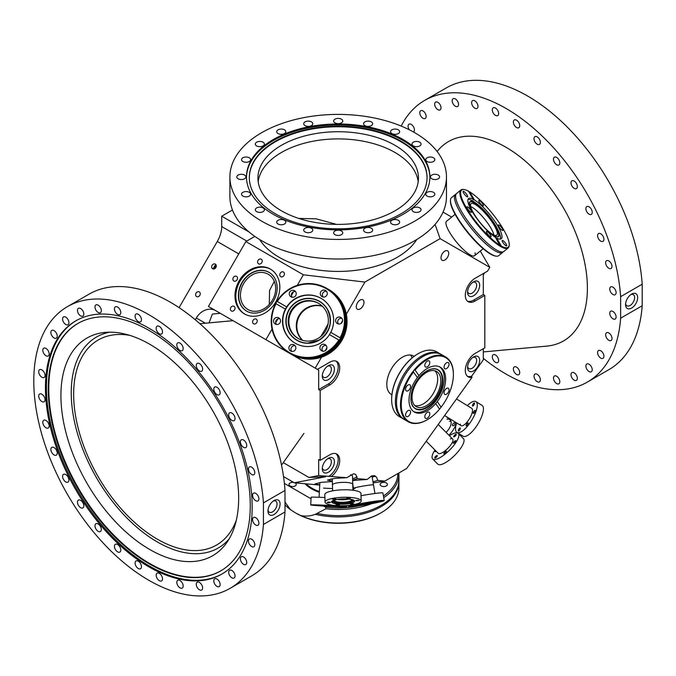 <?xml version="1.0" encoding="UTF-8"?>
<svg xmlns="http://www.w3.org/2000/svg" width="676" height="676" viewBox="0 0 676 676"><rect width="100%" height="100%" fill="white"/><g stroke="black" fill="none" stroke-linecap="round" stroke-linejoin="round"><path stroke-width="1.01" d="M232.46 210.008L221.711 216.219L221.711 226.578L246.782 241.053M179.089 307.639L217.283 241.501A21.404 12.354 120 0 0 221.711 226.578M215.695 264.392A119.01 68.715 120 0 0 213.075 268.921M214.317 268.862A119.01 68.715 -60 0 1 216.261 265.491M334.713 224.347A99.516 57.452 120 0 0 334.02 223.469M320.686 336.606A99.516 57.452 120 0 0 328.113 323.745M336.471 224.381L316.148 218.83L298.851 218.441M274.304 281.385L269.58 290.384L269.285 304.454M258.181 181.641A80.25 46.331 180 0 1 310.368 141.766A80.25 46.331 180 0 1 394.936 152.463A80.25 46.331 180 0 1 418.199 181.641A80.25 46.331 180 0 0 403.116 157.99A80.25 46.331 180 0 0 316.36 140.642A80.25 46.331 180 0 0 258.181 181.641M302.73 340.4A20.331 20.001 120 0 1 322.427 306.287M302.442 340.324A20.331 20.001 120 0 1 322.215 306.084A20.331 20.001 -60 0 0 302.442 340.324M297.263 285.365L303.372 274.786L364.888 282.078L346.34 314.196M342.588 320.711L341 323.458M326.88 347.903L325.3 350.658M321.539 357.165L315.219 368.116L265.913 339.656L272.022 329.077M275.69 322.722L277.887 318.911M291.398 295.522L293.595 291.711M480.29 251.05L489.787 267.324L440.11 238.645L435.065 224.432M440.11 238.645L364.888 282.078M254.835 236.406L245.861 241.585L303.372 274.786M221.711 216.219L249.072 232.012M259.652 239.541A83.461 48.19 0 0 0 279.171 257.303A83.461 48.19 0 0 0 416.729 239.541M443.042 212.112L451.678 217.089M475.076 252.883A22.207 5.416 -129.2 0 1 474.569 255.714A22.207 5.416 -129.2 0 1 463.592 249.757A22.207 5.416 -129.2 0 1 449.447 232.088A22.207 5.416 -129.2 0 1 446.523 221.28L455.125 214.284M283.514 476.563L294.305 482.791L319.756 485.064M489.787 267.324L487.624 271.084L475.135 278.292A13.909 8.027 -60 0 0 466.051 290.545A13.909 8.027 -60 0 0 468.181 301.69A13.909 8.027 -60 0 0 475.135 301.006L484.819 295.412L484.819 347.836L475.135 353.421A13.909 8.027 120 0 0 466.051 365.682A13.909 8.027 120 0 0 468.181 376.828A13.909 8.027 120 0 0 472 377.36L406.673 468.493L384.872 481.075L377.614 480.425L372.991 481.87M352.644 480.475L367.085 479.487L371.741 475.896L374.259 475.625C376.076 476.284 377.2 477.89 377.614 480.425M384.872 481.075L373.16 482.884M283.269 462.637L308.94 477.459L325.595 476.766L294.305 482.791M308.94 477.459L318.666 475.583L346.847 477.678L334.595 478.422L327.471 480.121L332.322 481.067M346.847 477.678L353.59 473.775L355.737 474.459L357.401 478.701L352.627 480.104M357.384 478.616L367.085 479.487M332.33 481.532L320.872 482.394L314.999 483.932L319.765 484.869M323.508 488.123L332.55 488.579L323.508 488.123M372.172 477.062A14.982 0.828 170.3 0 0 375.501 476.234M331.586 476.31A13.909 8.027 120 0 0 339.251 464.116A13.909 8.027 120 0 0 336.825 454.078A13.909 8.027 120 0 0 329.863 454.771L320.179 460.364L320.179 390.466L329.863 384.872A13.909 8.027 120 0 0 338.955 372.62A13.909 8.027 120 0 0 336.825 361.474A13.909 8.027 120 0 0 329.863 362.159L317.382 369.366L315.219 368.116M356.269 306.727A5.459 3.152 120 0 0 357.401 309.228A5.459 3.152 120 0 0 361.609 307.757A5.459 3.152 120 0 0 363.992 302.273A5.459 3.152 120 0 0 362.86 299.772A5.459 3.152 120 0 0 358.652 301.234A5.459 3.152 120 0 0 356.269 306.727M441.014 257.801A5.459 3.152 120 0 0 442.146 260.302A5.459 3.152 120 0 0 446.346 258.84A5.459 3.152 120 0 0 448.729 253.348A5.459 3.152 120 0 0 447.605 250.847A5.459 3.152 120 0 0 443.397 252.309A5.459 3.152 120 0 0 441.014 257.801M391.894 394.784L391.404 394.497A22.207 12.819 -60 0 1 386.799 384.331A22.207 12.819 -60 0 1 396.491 361.99A22.207 12.819 -60 0 1 413.602 356.041A22.207 12.819 -60 0 1 414.084 356.337L413.602 356.041M410.636 355.061A22.207 12.819 -60 0 1 411.836 357.181M330.767 478.954A14.982 3.498 178.3 0 0 332.262 479.284M352.585 478.676A14.982 3.498 178.3 0 0 357.046 476.665M350.59 474.789A10.165 2.374 -1.7 0 1 352.407 475.786A10.165 2.374 -1.7 0 1 352.509 476.107L352.762 484.422A10.165 2.374 178.3 0 0 352.661 484.109A10.165 2.374 178.3 0 0 341.845 482.385A10.165 2.374 178.3 0 0 332.44 485.038A10.165 2.374 178.3 0 0 332.541 485.351M328.587 476.47A13.909 8.027 120 0 0 337.273 464.894A13.909 8.027 120 0 0 336.023 453.714M320.179 460.364L318.666 459.486L318.666 475.583M334.409 461.759A8.56 4.943 -60 0 1 328.35 472.245A8.56 4.943 -60 0 1 322.3 468.747A8.56 4.943 -60 0 1 328.35 458.26A8.56 4.943 -60 0 1 334.409 461.759M233.262 320.804L220.308 313.318L212.349 314.053L209.053 322.875M320.179 390.466L318.666 389.596L318.666 370.11L278.47 346.898M195.296 319.773L196.31 317.999A16.047 13.106 120 0 1 215.686 310.656L220.308 313.318M483.306 348.706L483.306 359.885L471.628 376.186L472 377.36M484.819 295.412L483.306 294.542L473.623 300.127A13.909 8.027 -60 0 1 467.471 301.183M484.591 272.825L483.306 275.056L483.306 294.542M479.681 285.28A8.56 4.943 -60 0 1 473.623 295.758A8.56 4.943 -60 0 1 467.572 292.269A8.56 4.943 -60 0 1 473.623 281.782A8.56 4.943 -60 0 1 479.681 285.28M472.811 282.315A6.422 3.71 -60 0 1 475.321 282.34A6.422 3.71 -60 0 1 476.648 285.28A6.422 3.71 -60 0 1 473.851 291.736A6.422 3.71 -60 0 1 468.899 293.46A6.422 3.71 -60 0 1 467.623 291.297M319.393 491.545A36.918 21.311 180 0 1 306.22 483.855M305.544 483.796A37.45 21.624 0 0 0 319.376 491.891M467.471 376.321A13.909 8.027 120 0 0 471.628 376.186M479.681 360.418A8.56 4.943 -60 0 1 473.623 370.896A8.56 4.943 -60 0 1 467.572 367.406A8.56 4.943 -60 0 1 473.623 356.92A8.56 4.943 -60 0 1 479.681 360.418M472.811 357.452A6.422 3.71 -60 0 1 475.321 357.477A6.422 3.71 -60 0 1 476.648 360.418A6.422 3.71 -60 0 1 473.851 366.874A6.422 3.71 -60 0 1 468.899 368.597A6.422 3.71 -60 0 1 467.623 366.434M435.8 427.857A10.165 3.194 135.2 0 1 434.271 429.987A10.165 3.194 -44.8 0 0 435.8 427.857M450.233 407.729A10.165 3.507 121.6 0 1 448.551 410.07A10.165 3.507 -58.4 0 0 450.233 407.729M318.666 370.11L315.869 368.496M215.686 310.656L220.984 313.715M245.861 241.585L208.411 306.456L265.913 339.656M318.666 389.596L328.35 384.002A13.909 8.027 120 0 0 337.223 372.434A13.909 8.027 120 0 0 336.023 361.102M334.409 369.147A8.56 4.943 -60 0 1 328.35 379.633A8.56 4.943 -60 0 1 322.3 376.135A8.56 4.943 -60 0 1 328.35 365.657A8.56 4.943 -60 0 1 334.409 369.147M327.539 366.189A6.422 3.71 -60 0 1 330.049 366.215A6.422 3.71 -60 0 1 331.384 369.147A6.422 3.71 -60 0 1 328.578 375.611A6.422 3.71 -60 0 1 323.627 377.326A6.422 3.71 -60 0 1 322.351 375.172M199.276 291.905A2.679 2.18 -60 0 0 196.04 293.13A2.679 2.18 -60 0 0 196.598 296.544L196.598 296.544A2.679 2.18 -60 0 0 199.826 295.319A2.679 2.18 -60 0 0 199.276 291.905L199.276 291.905M215.323 264.105A2.679 2.18 -60 0 0 212.095 265.33A2.679 2.18 -60 0 0 212.644 268.744L212.644 268.744A2.679 2.18 -60 0 0 215.881 267.519A2.679 2.18 -60 0 0 215.323 264.105L215.323 264.105M234.04 306.321A2.679 2.18 -60 0 0 230.812 307.546A2.679 2.18 -60 0 0 231.361 310.952L231.361 310.952A2.679 2.18 -60 0 0 234.597 309.726A2.679 2.18 -60 0 0 234.04 306.321L234.04 306.321M256.246 319.14A2.679 2.18 -60 0 0 253.018 320.365A2.679 2.18 -60 0 0 253.568 323.77L253.568 323.77A2.679 2.18 -60 0 0 256.804 322.553A2.679 2.18 -60 0 0 256.246 319.14L256.246 319.14M283.447 272.031A2.679 2.18 -60 0 0 280.219 273.256A2.679 2.18 -60 0 0 280.768 276.67L280.768 276.67A2.679 2.18 -60 0 0 283.996 275.445A2.679 2.18 -60 0 0 283.447 272.031L283.447 272.031M261.24 259.212A2.679 2.18 -60 0 0 258.004 260.437A2.679 2.18 -60 0 0 258.562 263.843L258.562 263.843A2.679 2.18 -60 0 0 261.789 262.618A2.679 2.18 -60 0 0 261.24 259.212L261.24 259.212M275.715 302.062A25.891 21.142 120 0 1 244.459 313.918A25.891 21.142 120 0 1 239.093 280.92A25.891 21.142 120 0 1 270.349 269.065A25.891 21.142 120 0 1 275.715 302.062M236.532 276.357A2.679 2.18 -60 0 0 233.305 277.582A2.679 2.18 -60 0 0 233.862 280.988L233.862 280.988A2.679 2.18 -60 0 0 237.09 279.763A2.679 2.18 -60 0 0 236.532 276.357L236.532 276.357M244.889 314.163A25.891 21.142 120 0 1 239.946 281.419A25.891 21.142 -60 0 1 270.772 269.318M273.603 300.845A22.376 18.269 -60 0 0 268.964 272.327A22.376 18.269 -60 0 0 241.957 282.576A22.376 18.269 120 0 0 246.588 311.087A22.376 18.269 120 0 0 273.603 300.845M246.723 311.163A22.376 18.269 120 0 1 242.219 282.729A22.376 18.269 -60 0 1 269.099 272.411M268.211 274.253A20.331 16.596 120 0 1 272.42 300.161A20.331 16.596 120 0 1 247.881 309.473L247.881 309.473A20.331 16.596 120 0 1 243.673 283.565A20.331 16.596 120 0 1 268.211 274.253M327.539 458.793A6.422 3.71 -60 0 1 330.049 458.818A6.422 3.71 -60 0 1 331.384 461.759A6.422 3.71 -60 0 1 328.578 468.223A6.422 3.71 -60 0 1 323.627 469.938A6.422 3.71 -60 0 1 322.351 467.784M370.659 476.419A10.165 0.558 -9.7 0 1 372.07 476.462L373.498 484.886A10.165 0.558 170.3 0 0 367.313 485.419A10.165 0.558 170.3 0 0 353.464 488.3A10.165 0.558 170.3 0 0 355.094 488.334M109.825 332.17A121.79 70.312 -120 0 0 71.242 392.815A121.79 70.312 60 0 0 132.538 523.427A121.79 70.312 60 0 0 229.172 538.882M236.372 520.055A118.376 68.344 60 0 1 229.781 532.806A118.376 68.344 60 0 1 135.631 523.334A118.376 68.344 60 0 1 73.65 394.209A118.376 68.344 -120 0 1 115.393 334.679A118.376 68.344 -120 0 1 129.733 335.355M483.306 358.331A162.646 93.905 -120 0 0 587.326 382.101A162.646 93.905 -120 0 0 620.636 318.185L620.636 296.663A162.646 93.905 -120 0 0 545.676 139.493A162.646 93.905 -120 0 0 424.689 100.394A162.646 93.905 -120 0 0 401.189 126.074M612.617 294.288A4.495 2.594 -120 0 0 615.177 294.711A4.495 2.594 -120 0 0 615.92 291.305A4.495 2.594 -120 0 0 613.242 287.342A4.495 2.594 -120 0 0 610.682 286.928A4.495 2.594 -120 0 0 609.938 290.325A4.495 2.594 -120 0 0 612.617 294.288M608.51 268.059A4.495 2.594 -120 0 0 611.07 268.482A4.495 2.594 -120 0 0 611.814 265.085A4.495 2.594 -120 0 0 609.135 261.122A4.495 2.594 -120 0 0 606.575 260.699A4.495 2.594 -120 0 0 605.831 264.096A4.495 2.594 -120 0 0 608.51 268.059M600.449 240.943A4.495 2.594 -120 0 0 603.009 241.357A4.495 2.594 -120 0 0 603.752 237.96A4.495 2.594 -120 0 0 601.074 233.997A4.495 2.594 -120 0 0 598.513 233.575A4.495 2.594 -120 0 0 597.77 236.98A4.495 2.594 -120 0 0 600.449 240.943M588.745 213.962A4.495 2.594 -120 0 0 591.306 214.385A4.495 2.594 -120 0 0 592.049 210.98A4.495 2.594 -120 0 0 589.371 207.017A4.495 2.594 -120 0 0 586.81 206.602A4.495 2.594 -120 0 0 586.067 209.999A4.495 2.594 -120 0 0 588.745 213.962M573.856 188.165A4.495 2.594 -120 0 0 576.417 188.587A4.495 2.594 -120 0 0 577.16 185.19A4.495 2.594 -120 0 0 574.482 181.227A4.495 2.594 -120 0 0 571.921 180.805A4.495 2.594 -120 0 0 571.178 184.202A4.495 2.594 -120 0 0 573.856 188.165M556.34 164.547A4.495 2.594 -120 0 0 558.9 164.969A4.495 2.594 -120 0 0 559.643 161.564A4.495 2.594 -120 0 0 556.965 157.601A4.495 2.594 -120 0 0 554.404 157.178A4.495 2.594 -120 0 0 553.661 160.584A4.495 2.594 -120 0 0 556.34 164.547M536.888 144.005A4.495 2.594 -120 0 0 539.44 144.427A4.495 2.594 -120 0 0 540.192 141.022A4.495 2.594 -120 0 0 537.505 137.059A4.495 2.594 -120 0 0 534.953 136.636A4.495 2.594 -120 0 0 534.201 140.042A4.495 2.594 -120 0 0 536.888 144.005M516.227 127.333A4.495 2.594 -120 0 0 518.788 127.756A4.495 2.594 -120 0 0 519.531 124.35A4.495 2.594 -120 0 0 516.853 120.387A4.495 2.594 -120 0 0 514.292 119.973A4.495 2.594 -120 0 0 513.549 123.37A4.495 2.594 -120 0 0 516.227 127.333M495.162 115.174A4.495 2.594 -120 0 0 497.722 115.596A4.495 2.594 -120 0 0 498.465 112.191A4.495 2.594 -120 0 0 495.787 108.228A4.495 2.594 -120 0 0 493.227 107.805A4.495 2.594 -120 0 0 492.483 111.21A4.495 2.594 -120 0 0 495.162 115.174M474.51 107.991A4.495 2.594 -120 0 0 477.07 108.413A4.495 2.594 -120 0 0 477.814 105.008A4.495 2.594 -120 0 0 475.135 101.045A4.495 2.594 -120 0 0 472.575 100.631A4.495 2.594 -120 0 0 471.831 104.028A4.495 2.594 -120 0 0 474.51 107.991M455.049 106.064A4.495 2.594 -120 0 0 457.61 106.487A4.495 2.594 -120 0 0 458.353 103.082A4.495 2.594 -120 0 0 455.675 99.118A4.495 2.594 -120 0 0 453.114 98.696A4.495 2.594 -120 0 0 452.371 102.101A4.495 2.594 -120 0 0 455.049 106.064M437.541 109.461A4.495 2.594 -120 0 0 440.093 109.884A4.495 2.594 -120 0 0 440.837 106.487A4.495 2.594 -120 0 0 438.158 102.524A4.495 2.594 -120 0 0 435.597 102.101A4.495 2.594 -120 0 0 434.854 105.498A4.495 2.594 -120 0 0 437.541 109.461M422.644 118.063A4.495 2.594 -120 0 0 425.204 118.486A4.495 2.594 -120 0 0 425.948 115.081A4.495 2.594 -120 0 0 423.269 111.117A4.495 2.594 -120 0 0 420.709 110.703A4.495 2.594 -120 0 0 419.965 114.1A4.495 2.594 -120 0 0 422.644 118.063M413.45 131.972A4.495 2.594 -120 0 0 413.501 131.947A4.495 2.594 -120 0 0 414.244 128.55A4.495 2.594 -120 0 0 411.566 124.587A4.495 2.594 -120 0 0 409.005 124.164A4.495 2.594 -120 0 0 409.25 129.75M495.162 362.099A4.495 2.594 -120 0 0 497.722 362.522A4.495 2.594 -120 0 0 498.465 359.125A4.495 2.594 -120 0 0 495.787 355.162A4.495 2.594 -120 0 0 493.227 354.739A4.495 2.594 -120 0 0 492.483 358.136A4.495 2.594 -120 0 0 495.162 362.099M516.227 374.259A4.495 2.594 -120 0 0 518.788 374.681A4.495 2.594 -120 0 0 519.531 371.285A4.495 2.594 -120 0 0 516.853 367.321A4.495 2.594 -120 0 0 514.292 366.899A4.495 2.594 -120 0 0 513.549 370.296A4.495 2.594 -120 0 0 516.227 374.259M536.888 381.441A4.495 2.594 -120 0 0 539.44 381.864A4.495 2.594 -120 0 0 540.192 378.467A4.495 2.594 -120 0 0 537.505 374.504A4.495 2.594 -120 0 0 534.953 374.082A4.495 2.594 -120 0 0 534.201 377.478A4.495 2.594 -120 0 0 536.888 381.441M556.34 383.368A4.495 2.594 -120 0 0 558.9 383.791A4.495 2.594 -120 0 0 559.643 380.394A4.495 2.594 -120 0 0 556.965 376.431A4.495 2.594 -120 0 0 554.404 376.008A4.495 2.594 -120 0 0 553.661 379.405A4.495 2.594 -120 0 0 556.34 383.368M573.856 379.971A4.495 2.594 -120 0 0 576.417 380.394A4.495 2.594 -120 0 0 577.16 376.988A4.495 2.594 -120 0 0 574.482 373.025A4.495 2.594 -120 0 0 571.921 372.603A4.495 2.594 -120 0 0 571.178 376.008A4.495 2.594 -120 0 0 573.856 379.971M588.745 371.369A4.495 2.594 -120 0 0 591.306 371.792A4.495 2.594 -120 0 0 592.049 368.395A4.495 2.594 -120 0 0 589.371 364.432A4.495 2.594 -120 0 0 586.81 364.009A4.495 2.594 -120 0 0 586.067 367.406A4.495 2.594 -120 0 0 588.745 371.369M600.449 357.908A4.495 2.594 -120 0 0 603.009 358.322A4.495 2.594 -120 0 0 603.752 354.925A4.495 2.594 -120 0 0 601.074 350.962A4.495 2.594 -120 0 0 598.513 350.54A4.495 2.594 -120 0 0 597.77 353.945A4.495 2.594 -120 0 0 600.449 357.908M608.51 340.087A4.495 2.594 -120 0 0 611.07 340.51A4.495 2.594 -120 0 0 611.814 337.113A4.495 2.594 -120 0 0 609.135 333.15A4.495 2.594 -120 0 0 606.575 332.727A4.495 2.594 -120 0 0 605.831 336.124A4.495 2.594 -120 0 0 608.51 340.087M546.766 346.112A115.089 66.451 -120 0 0 546.808 346.112A115.089 66.451 -120 0 0 586.996 297.212A115.089 66.451 -120 0 0 532.342 167.538A115.089 66.451 -120 0 0 437.093 151.475M612.617 318.607A4.495 2.594 -120 0 0 615.177 319.03A4.495 2.594 -120 0 0 615.92 315.624A4.495 2.594 -120 0 0 613.242 311.661A4.495 2.594 -120 0 0 610.682 311.247A4.495 2.594 -120 0 0 609.938 314.644A4.495 2.594 -120 0 0 612.617 318.607M620.636 318.185L642.2 305.738L642.2 284.216A162.646 93.905 60 0 0 567.24 127.046A162.646 93.905 60 0 0 446.253 87.939L424.689 100.394M642.2 305.738A162.646 93.905 60 0 1 608.89 369.654L587.326 382.101M620.636 296.663L642.2 284.216M631.604 294.102A8.56 4.943 -60 0 1 637.662 297.601A8.56 4.943 -60 0 1 631.604 308.079A8.56 4.943 -60 0 1 625.553 304.589A8.56 4.943 -60 0 1 631.604 294.102L631.604 294.102M630.793 294.635A6.422 3.71 -60 0 1 633.302 294.66A6.422 3.71 -60 0 1 634.291 299.806A6.422 3.71 -60 0 1 630.091 305.459A6.422 3.71 -60 0 1 626.88 305.78A6.422 3.71 -60 0 1 625.613 303.617M67.482 306.617L89.046 294.17A162.646 93.905 60 0 1 210.033 333.276A162.646 93.905 60 0 1 285.002 490.438L285.002 511.969A162.646 93.905 60 0 1 251.692 575.876L230.127 588.331A162.646 93.905 -120 0 0 263.437 524.415L263.437 502.893A162.646 93.905 -120 0 0 188.469 345.723A162.646 93.905 -120 0 0 67.482 306.617A162.646 93.905 -120 0 0 67.482 494.426A162.646 93.905 -120 0 0 230.127 588.331M255.418 493.21A4.495 2.594 60 0 1 258.604 497.139A4.495 2.594 60 0 1 257.978 500.941A4.495 2.594 60 0 1 256.043 500.874A4.495 2.594 60 0 1 252.858 496.953A4.495 2.594 60 0 1 253.483 493.15A4.495 2.594 60 0 1 255.418 493.21M255.418 517.537A4.495 2.594 60 0 1 258.604 521.458A4.495 2.594 60 0 1 257.978 525.26A4.495 2.594 60 0 1 256.043 525.201A4.495 2.594 60 0 1 252.858 521.272A4.495 2.594 60 0 1 253.483 517.47A4.495 2.594 60 0 1 255.418 517.537M251.311 539.017A4.495 2.594 60 0 1 254.497 542.938A4.495 2.594 60 0 1 253.872 546.74A4.495 2.594 60 0 1 251.928 546.681A4.495 2.594 60 0 1 248.751 542.76A4.495 2.594 60 0 1 249.376 538.958A4.495 2.594 60 0 1 251.311 539.017M243.25 556.83A4.495 2.594 60 0 1 246.436 560.75A4.495 2.594 60 0 1 245.81 564.553A4.495 2.594 60 0 1 243.875 564.494A4.495 2.594 60 0 1 240.69 560.573A4.495 2.594 60 0 1 241.315 556.77A4.495 2.594 60 0 1 243.25 556.83M231.547 570.299A4.495 2.594 60 0 1 234.733 574.22A4.495 2.594 60 0 1 234.107 578.022A4.495 2.594 60 0 1 232.172 577.963A4.495 2.594 60 0 1 228.987 574.042A4.495 2.594 60 0 1 229.612 570.24A4.495 2.594 60 0 1 231.547 570.299M216.658 578.893A4.495 2.594 60 0 1 219.835 582.813A4.495 2.594 60 0 1 219.21 586.616A4.495 2.594 60 0 1 217.275 586.557A4.495 2.594 60 0 1 214.089 582.636A4.495 2.594 60 0 1 214.723 578.833A4.495 2.594 60 0 1 216.658 578.893M199.141 582.298A4.495 2.594 60 0 1 202.327 586.219A4.495 2.594 60 0 1 201.701 590.021A4.495 2.594 60 0 1 199.766 589.962A4.495 2.594 60 0 1 196.581 586.041A4.495 2.594 60 0 1 197.206 582.239A4.495 2.594 60 0 1 199.141 582.298M179.681 580.371A4.495 2.594 60 0 1 182.866 584.292A4.495 2.594 60 0 1 182.241 588.095A4.495 2.594 60 0 1 180.306 588.035A4.495 2.594 60 0 1 177.12 584.115A4.495 2.594 60 0 1 177.746 580.312A4.495 2.594 60 0 1 179.681 580.371M159.029 573.189A4.495 2.594 60 0 1 162.206 577.11A4.495 2.594 60 0 1 161.581 580.912A4.495 2.594 60 0 1 159.646 580.853A4.495 2.594 60 0 1 156.469 576.932A4.495 2.594 60 0 1 157.094 573.13A4.495 2.594 60 0 1 159.029 573.189M137.963 561.029A4.495 2.594 60 0 1 141.149 564.95A4.495 2.594 60 0 1 140.524 568.753A4.495 2.594 60 0 1 138.588 568.693A4.495 2.594 60 0 1 135.403 564.773A4.495 2.594 60 0 1 136.028 560.97A4.495 2.594 60 0 1 137.963 561.029M117.303 544.357A4.495 2.594 60 0 1 120.489 548.278A4.495 2.594 60 0 1 119.863 552.081A4.495 2.594 60 0 1 117.928 552.022A4.495 2.594 60 0 1 114.743 548.101A4.495 2.594 60 0 1 115.368 544.298A4.495 2.594 60 0 1 117.303 544.357M97.851 523.815A4.495 2.594 60 0 1 101.028 527.736A4.495 2.594 60 0 1 100.403 531.539A4.495 2.594 60 0 1 98.468 531.48A4.495 2.594 60 0 1 95.291 527.559A4.495 2.594 60 0 1 95.916 523.756A4.495 2.594 60 0 1 97.851 523.815M80.334 500.189A4.495 2.594 60 0 1 83.52 504.11A4.495 2.594 60 0 1 82.894 507.913A4.495 2.594 60 0 1 80.959 507.853A4.495 2.594 60 0 1 77.774 503.933A4.495 2.594 60 0 1 78.399 500.13A4.495 2.594 60 0 1 80.334 500.189M65.445 474.4A4.495 2.594 60 0 1 68.631 478.321A4.495 2.594 60 0 1 67.997 482.123A4.495 2.594 60 0 1 66.062 482.056A4.495 2.594 60 0 1 62.885 478.135A4.495 2.594 60 0 1 63.51 474.332A4.495 2.594 60 0 1 65.445 474.4M53.742 447.419A4.495 2.594 60 0 1 56.928 451.34A4.495 2.594 60 0 1 56.302 455.142A4.495 2.594 60 0 1 54.367 455.083A4.495 2.594 60 0 1 51.182 451.162A4.495 2.594 60 0 1 51.807 447.36A4.495 2.594 60 0 1 53.742 447.419M45.681 420.295A4.495 2.594 60 0 1 48.866 424.215A4.495 2.594 60 0 1 48.241 428.018A4.495 2.594 60 0 1 46.306 427.959A4.495 2.594 60 0 1 43.12 424.038A4.495 2.594 60 0 1 43.746 420.235A4.495 2.594 60 0 1 45.681 420.295M41.574 394.074A4.495 2.594 60 0 1 44.76 397.995A4.495 2.594 60 0 1 44.134 401.798A4.495 2.594 60 0 1 42.191 401.738A4.495 2.594 60 0 1 39.014 397.809A4.495 2.594 60 0 1 39.639 394.007A4.495 2.594 60 0 1 41.574 394.074M41.574 369.747A4.495 2.594 60 0 1 44.76 373.676A4.495 2.594 60 0 1 44.134 377.478A4.495 2.594 60 0 1 42.191 377.411A4.495 2.594 60 0 1 39.014 373.49A4.495 2.594 60 0 1 39.639 369.688A4.495 2.594 60 0 1 41.574 369.747M45.681 348.267A4.495 2.594 60 0 1 48.866 352.188A4.495 2.594 60 0 1 48.241 355.99A4.495 2.594 60 0 1 46.306 355.931A4.495 2.594 60 0 1 43.12 352.01A4.495 2.594 60 0 1 43.746 348.208A4.495 2.594 60 0 1 45.681 348.267M53.742 330.454A4.495 2.594 60 0 1 56.928 334.375A4.495 2.594 60 0 1 56.302 338.177A4.495 2.594 60 0 1 54.367 338.118A4.495 2.594 60 0 1 51.182 334.197A4.495 2.594 60 0 1 51.807 330.395A4.495 2.594 60 0 1 53.742 330.454M65.445 316.985A4.495 2.594 60 0 1 68.631 320.906A4.495 2.594 60 0 1 67.997 324.708A4.495 2.594 60 0 1 66.062 324.649A4.495 2.594 60 0 1 62.885 320.728A4.495 2.594 60 0 1 63.51 316.926A4.495 2.594 60 0 1 65.445 316.985M80.334 308.391A4.495 2.594 60 0 1 83.52 312.312A4.495 2.594 60 0 1 82.894 316.115A4.495 2.594 60 0 1 80.959 316.055A4.495 2.594 60 0 1 77.774 312.135A4.495 2.594 60 0 1 78.399 308.332A4.495 2.594 60 0 1 80.334 308.391M97.851 304.986A4.495 2.594 60 0 1 101.028 308.907A4.495 2.594 60 0 1 100.403 312.709A4.495 2.594 60 0 1 98.468 312.65A4.495 2.594 60 0 1 95.291 308.729A4.495 2.594 60 0 1 95.916 304.927A4.495 2.594 60 0 1 97.851 304.986M117.303 306.912A4.495 2.594 60 0 1 120.489 310.833A4.495 2.594 60 0 1 119.863 314.636A4.495 2.594 60 0 1 117.928 314.577A4.495 2.594 60 0 1 114.743 310.656A4.495 2.594 60 0 1 115.368 306.853A4.495 2.594 60 0 1 117.303 306.912M137.963 314.095A4.495 2.594 60 0 1 141.149 318.016A4.495 2.594 60 0 1 140.524 321.818A4.495 2.594 60 0 1 138.588 321.759A4.495 2.594 60 0 1 135.403 317.838A4.495 2.594 60 0 1 136.028 314.036A4.495 2.594 60 0 1 137.963 314.095M159.029 326.255A4.495 2.594 60 0 1 162.206 330.175A4.495 2.594 60 0 1 161.581 333.978A4.495 2.594 60 0 1 159.646 333.919A4.495 2.594 60 0 1 156.469 329.998A4.495 2.594 60 0 1 157.094 326.195A4.495 2.594 60 0 1 159.029 326.255M179.681 342.926A4.495 2.594 60 0 1 182.866 346.847A4.495 2.594 60 0 1 182.241 350.65A4.495 2.594 60 0 1 180.306 350.59A4.495 2.594 60 0 1 177.12 346.67A4.495 2.594 60 0 1 177.746 342.867A4.495 2.594 60 0 1 179.681 342.926M199.141 363.468A4.495 2.594 60 0 1 202.327 367.389A4.495 2.594 60 0 1 201.701 371.192A4.495 2.594 60 0 1 199.766 371.132A4.495 2.594 60 0 1 196.581 367.212A4.495 2.594 60 0 1 197.206 363.409A4.495 2.594 60 0 1 199.141 363.468M216.658 387.094A4.495 2.594 60 0 1 219.835 391.015A4.495 2.594 60 0 1 219.21 394.818A4.495 2.594 60 0 1 217.275 394.759A4.495 2.594 60 0 1 214.089 390.838A4.495 2.594 60 0 1 214.723 387.035A4.495 2.594 60 0 1 216.658 387.094M231.547 412.892A4.495 2.594 60 0 1 234.733 416.813A4.495 2.594 60 0 1 234.107 420.616A4.495 2.594 60 0 1 232.172 420.548A4.495 2.594 60 0 1 228.987 416.627A4.495 2.594 60 0 1 229.612 412.825A4.495 2.594 60 0 1 231.547 412.892M243.25 439.865A4.495 2.594 60 0 1 246.436 443.786A4.495 2.594 60 0 1 245.81 447.588A4.495 2.594 60 0 1 243.875 447.529A4.495 2.594 60 0 1 240.69 443.608A4.495 2.594 60 0 1 241.315 439.806A4.495 2.594 60 0 1 243.25 439.865M251.311 466.989A4.495 2.594 60 0 1 254.497 470.91A4.495 2.594 60 0 1 253.872 474.713A4.495 2.594 60 0 1 251.928 474.653A4.495 2.594 60 0 1 248.751 470.733A4.495 2.594 60 0 1 249.376 466.93A4.495 2.594 60 0 1 251.311 466.989M251.666 495.162A146.168 84.39 60 0 1 221.889 574.059A146.168 84.39 60 0 1 113.99 539.735A146.168 84.39 60 0 1 45.951 399.786A146.168 84.39 60 0 1 75.72 320.889A146.168 84.39 60 0 1 183.627 355.213A146.168 84.39 60 0 1 251.666 495.162M222.379 573.772A146.168 84.39 60 0 1 114.641 538.848A146.168 84.39 60 0 1 46.931 399.22A146.168 84.39 -120 0 1 76.219 320.61M249.782 493.818A142.847 82.472 -120 0 0 183.289 357.038A142.847 82.472 -120 0 0 77.833 323.5A142.847 82.472 -120 0 0 48.74 400.606A142.847 82.472 60 0 0 115.233 537.386A142.847 82.472 60 0 0 220.68 570.924A142.847 82.472 60 0 0 249.782 493.818M220.951 570.772A142.847 82.472 60 0 1 115.588 536.905A142.847 82.472 60 0 1 49.263 400.302A142.847 82.472 -120 0 1 78.103 323.348M61.347 405.904A125.685 72.569 60 0 1 105.236 332.389A125.685 72.569 60 0 1 238.231 487.911A125.685 72.569 60 0 1 226.688 542.752A125.685 72.569 60 0 1 130.967 536.33A125.685 72.569 60 0 1 61.347 405.904M285.002 511.969L263.437 524.415M285.002 490.438L263.437 502.893M274.025 514.529A8.56 4.943 -60 0 1 267.975 511.031A8.56 4.943 -60 0 1 274.025 500.553L274.025 500.553A8.56 4.943 -60 0 1 280.084 504.042A8.56 4.943 -60 0 1 274.025 514.529M273.214 501.077A6.422 3.71 -60 0 1 275.724 501.102A6.422 3.71 -60 0 1 276.712 506.248A6.422 3.71 -60 0 1 272.512 511.909A6.422 3.71 -60 0 1 269.301 512.222A6.422 3.71 -60 0 1 268.026 510.067M229.899 176.926L229.899 196.496A108.287 62.522 0 0 0 250.585 233.245A108.287 62.522 0 0 0 371.648 255.95A108.287 62.522 0 0 0 446.473 196.496L446.473 176.926A108.287 62.522 0 0 0 425.795 140.177A108.287 62.522 0 0 0 304.724 117.463A108.287 62.522 0 0 0 229.899 176.926A108.287 62.522 0 0 0 250.585 213.675A108.287 62.522 0 0 0 371.648 236.38A108.287 62.522 0 0 0 446.473 176.926M398.789 220.613A4.546 2.628 180 0 1 399.66 222.159A4.546 2.628 180 0 1 396.516 224.652A4.546 2.628 180 0 1 391.429 223.697A4.546 2.628 180 0 1 390.559 222.159A4.546 2.628 180 0 1 393.702 219.658A4.546 2.628 180 0 1 398.789 220.613M371.792 228.556A4.546 2.628 180 0 1 372.662 230.094A4.546 2.628 180 0 1 369.519 232.595A4.546 2.628 180 0 1 364.432 231.64A4.546 2.628 180 0 1 363.57 230.094A4.546 2.628 180 0 1 366.705 227.601A4.546 2.628 180 0 1 371.792 228.556M341.87 231.293A4.546 2.628 180 0 1 342.74 232.831A4.546 2.628 180 0 1 339.597 235.332A4.546 2.628 180 0 1 334.51 234.378A4.546 2.628 180 0 1 333.64 232.831A4.546 2.628 180 0 1 336.783 230.339A4.546 2.628 180 0 1 341.87 231.293M311.94 228.556A4.546 2.628 180 0 1 312.811 230.094A4.546 2.628 180 0 1 309.667 232.595A4.546 2.628 180 0 1 304.589 231.64A4.546 2.628 180 0 1 303.718 230.094A4.546 2.628 180 0 1 306.862 227.601A4.546 2.628 180 0 1 311.94 228.556M284.951 220.613A4.546 2.628 180 0 1 285.821 222.159A4.546 2.628 180 0 1 282.678 224.652A4.546 2.628 180 0 1 277.591 223.697A4.546 2.628 180 0 1 276.721 222.159A4.546 2.628 180 0 1 279.864 219.658A4.546 2.628 180 0 1 284.951 220.613M263.522 208.242A4.546 2.628 180 0 1 264.392 209.788A4.546 2.628 180 0 1 261.249 212.281A4.546 2.628 180 0 1 256.17 211.326A4.546 2.628 180 0 1 255.3 209.788A4.546 2.628 180 0 1 258.443 207.287A4.546 2.628 180 0 1 263.522 208.242M249.774 192.66A4.546 2.628 180 0 1 250.635 194.198A4.546 2.628 180 0 1 247.5 196.699A4.546 2.628 180 0 1 242.414 195.744A4.546 2.628 180 0 1 241.543 194.198A4.546 2.628 180 0 1 244.687 191.705A4.546 2.628 180 0 1 249.774 192.66M245.033 175.38A4.546 2.628 180 0 1 245.903 176.926A4.546 2.628 180 0 1 242.76 179.419A4.546 2.628 180 0 1 237.673 178.464A4.546 2.628 180 0 1 236.803 176.926A4.546 2.628 180 0 1 239.946 174.425A4.546 2.628 180 0 1 245.033 175.38M249.774 158.108A4.546 2.628 180 0 1 250.635 159.646A4.546 2.628 180 0 1 247.5 162.147A4.546 2.628 180 0 1 242.414 161.192A4.546 2.628 180 0 1 241.543 159.646A4.546 2.628 180 0 1 244.687 157.153A4.546 2.628 180 0 1 249.774 158.108M263.522 142.518A4.546 2.628 180 0 1 264.392 144.064A4.546 2.628 180 0 1 261.249 146.557A4.546 2.628 180 0 1 256.17 145.602A4.546 2.628 180 0 1 255.3 144.064A4.546 2.628 180 0 1 258.443 141.563A4.546 2.628 180 0 1 263.522 142.518M284.951 130.147A4.546 2.628 180 0 1 285.821 131.693A4.546 2.628 180 0 1 282.678 134.194A4.546 2.628 180 0 1 277.591 133.24A4.546 2.628 180 0 1 276.721 131.693A4.546 2.628 180 0 1 279.864 129.201A4.546 2.628 180 0 1 284.951 130.147M311.94 122.212A4.546 2.628 180 0 1 312.811 123.75A4.546 2.628 180 0 1 309.667 126.251A4.546 2.628 180 0 1 304.589 125.297A4.546 2.628 180 0 1 303.718 123.75A4.546 2.628 180 0 1 306.862 121.257A4.546 2.628 180 0 1 311.94 122.212M341.87 119.475A4.546 2.628 180 0 1 342.74 121.012A4.546 2.628 180 0 1 339.597 123.514A4.546 2.628 180 0 1 334.51 122.559A4.546 2.628 180 0 1 333.64 121.012A4.546 2.628 180 0 1 336.783 118.52A4.546 2.628 180 0 1 341.87 119.475M371.792 122.212A4.546 2.628 180 0 1 372.662 123.75A4.546 2.628 180 0 1 369.519 126.251A4.546 2.628 180 0 1 364.432 125.297A4.546 2.628 180 0 1 363.57 123.75A4.546 2.628 180 0 1 366.705 121.257A4.546 2.628 180 0 1 371.792 122.212M398.789 130.147A4.546 2.628 180 0 1 399.66 131.693A4.546 2.628 180 0 1 396.516 134.194A4.546 2.628 180 0 1 391.429 133.24A4.546 2.628 180 0 1 390.559 131.693A4.546 2.628 180 0 1 393.702 129.201A4.546 2.628 180 0 1 398.789 130.147M420.21 142.518A4.546 2.628 180 0 1 421.08 144.064A4.546 2.628 180 0 1 417.937 146.557A4.546 2.628 180 0 1 412.85 145.602A4.546 2.628 180 0 1 411.988 144.064A4.546 2.628 180 0 1 415.123 141.563A4.546 2.628 180 0 1 420.21 142.518M433.967 158.108A4.546 2.628 180 0 1 434.837 159.646A4.546 2.628 180 0 1 431.694 162.147A4.546 2.628 180 0 1 426.607 161.192A4.546 2.628 180 0 1 425.736 159.646A4.546 2.628 180 0 1 428.88 157.153A4.546 2.628 180 0 1 433.967 158.108M438.707 175.38A4.546 2.628 180 0 1 439.577 176.926A4.546 2.628 180 0 1 436.434 179.419A4.546 2.628 180 0 1 431.347 178.464A4.546 2.628 180 0 1 430.477 176.926A4.546 2.628 180 0 1 433.62 174.425A4.546 2.628 180 0 1 438.707 175.38M433.967 192.66A4.546 2.628 180 0 1 434.837 194.198A4.546 2.628 180 0 1 431.694 196.699A4.546 2.628 180 0 1 426.607 195.744A4.546 2.628 180 0 1 425.736 194.198A4.546 2.628 180 0 1 428.88 191.705A4.546 2.628 180 0 1 433.967 192.66M420.21 208.242A4.546 2.628 180 0 1 421.08 209.788A4.546 2.628 180 0 1 417.937 212.281A4.546 2.628 180 0 1 412.85 211.326A4.546 2.628 180 0 1 411.988 209.788A4.546 2.628 180 0 1 415.123 207.287A4.546 2.628 180 0 1 420.21 208.242M392.088 219.759A91.699 52.939 180 0 1 296.561 224.094A91.699 52.939 180 0 1 246.486 176.926A91.699 52.939 180 0 1 284.292 134.093A91.699 52.939 180 0 1 379.819 129.75A91.699 52.939 180 0 1 429.894 176.926A91.699 52.939 180 0 1 392.088 219.759M246.495 177.433A91.699 52.939 180 0 1 284.292 135.115A91.699 52.939 0 0 1 379.422 130.662A91.699 52.939 0 0 1 429.885 177.433M390.424 219.007A88.869 51.308 0 0 0 427.055 177.501A88.869 51.308 0 0 0 378.535 131.786A88.869 51.308 0 0 0 285.956 135.994A88.869 51.308 180 0 0 249.326 177.501A88.869 51.308 180 0 0 297.846 223.215A88.869 51.308 180 0 0 390.424 219.007M249.326 177.78A88.869 51.308 180 0 1 285.956 136.552A88.869 51.308 0 0 1 378.315 132.285A88.869 51.308 0 0 1 427.055 177.78M403.116 150.824A80.25 46.331 180 0 1 418.444 178.058A80.25 46.331 180 0 1 362.987 222.125A80.25 46.331 180 0 1 273.265 205.293A80.25 46.331 180 0 1 257.936 178.058A80.25 46.331 180 0 1 313.394 133.992A80.25 46.331 180 0 1 403.116 150.824M434.905 370.778A20.331 11.737 -60 0 1 437.685 378.983A20.331 11.737 -60 0 1 429.809 398.333A20.331 11.737 -60 0 1 414.81 405.575A20.331 11.737 120 0 0 423.311 403.876A20.331 11.737 120 0 0 436.13 387.382A20.331 11.737 120 0 0 434.905 370.778M413.712 411.6A25.891 14.948 120 0 0 425.973 409.96A25.891 14.948 120 0 0 442.695 387.754A25.891 14.948 120 0 0 439.577 366.806M414.726 408.118A22.359 12.912 120 0 0 426.412 407.324A22.359 12.912 120 0 0 441.158 387.154A22.359 12.912 120 0 0 437.068 369.426M426.412 372.468A20.331 11.737 120 0 0 413.129 390.382A20.331 11.737 120 0 0 416.247 406.673A20.331 11.737 120 0 0 426.412 405.668A20.331 11.737 120 0 0 439.696 387.754A20.331 11.737 120 0 0 436.578 371.462A20.331 11.737 120 0 0 426.412 372.468M391.649 399.313A36.859 21.286 -60 0 1 391.641 399.094A36.859 21.286 -60 0 1 417.709 353.945L418.089 353.725L417.709 353.945M403.133 418.816L399.389 416.653A37.4 21.59 -60 0 1 391.641 399.533A37.4 21.59 -60 0 1 418.089 353.725A37.4 21.59 -60 0 1 436.789 351.875L440.532 354.038A37.4 21.59 120 0 0 421.832 355.889A37.4 21.59 120 0 0 397.404 388.844A37.4 21.59 120 0 0 403.133 418.816A37.4 21.59 120 0 0 403.707 419.128M441.09 354.385A37.4 21.59 120 0 0 440.532 354.038M408.245 421.765L404.265 419.466A37.4 21.59 -60 0 1 398.274 412.267A37.4 21.59 -60 0 1 422.965 356.548A37.4 21.59 -60 0 1 432.437 353.1A37.4 21.59 -60 0 1 441.665 354.697L445.636 356.987A37.4 21.59 120 0 0 426.945 358.838A37.4 21.59 120 0 0 414.075 370.127L413.366 371.006A37.4 21.59 120 0 0 408.245 421.765A37.4 21.59 120 0 0 426.945 419.914L427.316 419.695A36.859 21.286 120 0 0 439.561 409.098L435.674 403.58A25.891 14.948 -60 0 1 427.316 410.738A25.891 14.948 -60 0 1 414.371 412.022A25.891 14.948 -60 0 1 417.388 377.563L413.509 372.045A36.859 21.286 120 0 0 402.262 412.352A36.859 21.286 120 0 0 427.316 419.695L426.945 419.914M453.385 374.327A37.4 21.59 120 0 0 453.385 374.107A37.4 21.59 120 0 0 445.636 356.987M414.075 370.127L415.081 370.085L418.959 375.611A25.891 14.948 -60 0 1 427.316 368.454A25.891 14.948 -60 0 1 440.27 367.169A25.891 14.948 -60 0 1 437.245 401.62L441.132 407.146L439.561 409.098M427.316 418.123A3.532 2.036 -60 0 1 425.55 418.292A3.532 2.036 -60 0 1 425.01 415.461A3.532 2.036 -60 0 1 427.316 412.352A3.532 2.036 -60 0 1 429.083 412.174A3.532 2.036 -60 0 1 429.623 415.005A3.532 2.036 -60 0 1 427.316 418.123M408.084 416.399A3.532 2.036 -60 0 1 406.318 416.577A3.532 2.036 -60 0 1 405.777 413.746A3.532 2.036 -60 0 1 408.084 410.636A3.532 2.036 -60 0 1 409.85 410.459A3.532 2.036 -60 0 1 410.391 413.29A3.532 2.036 -60 0 1 408.084 416.399M408.084 390.762A3.532 2.036 -60 0 1 406.318 390.931A3.532 2.036 -60 0 1 405.777 388.108A3.532 2.036 -60 0 1 408.084 384.99A3.532 2.036 -60 0 1 409.85 384.821A3.532 2.036 -60 0 1 410.391 387.644A3.532 2.036 -60 0 1 408.084 390.762M413.509 372.045L413.366 371.006M417.388 377.563L418.959 375.611M441.132 407.146A36.859 21.286 120 0 0 453.385 374.546A36.859 21.286 120 0 0 427.316 359.497A36.859 21.286 120 0 0 415.081 370.085M437.245 401.62L435.674 403.58M446.549 394.192A3.532 2.036 -60 0 1 444.783 394.37A3.532 2.036 -60 0 1 444.242 391.539A3.532 2.036 -60 0 1 446.549 388.43A3.532 2.036 -60 0 1 448.315 388.252A3.532 2.036 -60 0 1 448.856 391.083A3.532 2.036 -60 0 1 446.549 394.192M446.549 368.555A3.532 2.036 -60 0 1 444.783 368.724A3.532 2.036 -60 0 1 444.242 365.902A3.532 2.036 -60 0 1 446.549 362.784A3.532 2.036 -60 0 1 448.315 362.615A3.532 2.036 -60 0 1 448.856 365.437A3.532 2.036 -60 0 1 446.549 368.555M427.316 366.831A3.532 2.036 -60 0 1 425.55 367.009A3.532 2.036 -60 0 1 425.01 364.178A3.532 2.036 -60 0 1 427.316 361.068A3.532 2.036 -60 0 1 429.083 360.891A3.532 2.036 -60 0 1 429.623 363.722A3.532 2.036 -60 0 1 427.316 366.831M490.827 227.989A20.331 4.96 50.8 0 0 470.716 206.535A20.331 4.96 50.8 0 1 478.185 212.095A20.331 4.96 50.8 0 1 493.911 235.011A20.331 4.96 50.8 0 0 490.827 227.989M318.776 303.456A20.331 20.001 -60 0 0 291.626 311.247A20.331 20.001 -60 0 0 298.446 338.659A20.331 20.001 -60 0 1 299.029 303.786A20.331 20.001 -60 0 1 318.776 303.456M500.384 239.093A25.891 6.321 50.8 0 0 498.694 231.564L497.646 229.299A22.545 5.501 50.8 0 0 481.667 207.954A22.545 5.501 50.8 0 0 477.07 204.034A22.545 5.501 50.8 0 0 470.454 207.152A22.545 5.501 50.8 0 0 487.159 230.186A22.545 5.501 50.8 0 0 497.646 229.299C494.046 222.032 488.723 214.917 481.658 207.954L475.067 202.546A25.891 6.321 50.8 0 0 468.037 199.361M498.178 236.685A22.359 5.459 50.8 0 0 481.236 208.402A22.359 5.459 50.8 0 0 469.947 202.014M486.188 229.206A20.331 4.96 50.8 0 0 486.441 229.451A20.331 4.96 50.8 0 0 496.801 235.197A20.331 4.96 50.8 0 0 481.481 209.408A20.331 4.96 50.8 0 0 471.121 203.662A20.331 4.96 50.8 0 0 474.839 215.272M502.707 252.393L498.727 255.638A37.4 9.126 -129.2 0 1 496.184 256.153L495.483 256.06A36.859 8.991 -129.2 0 1 479.208 245.143A36.859 8.991 -129.2 0 1 450.427 200.73L450.478 200.02A37.4 9.126 -129.2 0 1 451.5 197.637L455.48 194.392A37.4 9.126 50.8 0 0 483.661 241.831A37.4 9.126 50.8 0 0 502.707 252.393A37.4 9.126 50.8 0 0 503.223 251.793M496.184 256.153A37.4 9.126 -129.2 0 1 479.673 245.075A37.4 9.126 -129.2 0 1 450.478 200.02M456.173 194.012A37.4 9.126 50.8 0 0 455.48 194.392M468.172 191.283L469.744 191.899L474.459 199.978A25.891 6.321 -129.2 0 1 481.768 205.876A25.891 6.321 -129.2 0 1 501.279 238.721A25.891 6.321 -129.2 0 1 496.683 238.053L501.398 246.132L500.874 246.655A37.4 9.126 50.8 0 0 508.141 247.974L503.916 251.413A37.4 9.126 -129.2 0 1 502.64 251.937A37.4 9.126 -129.2 0 1 484.861 240.85A37.4 9.126 -129.2 0 1 455.911 194.553A37.4 9.126 -129.2 0 1 456.689 193.412L460.914 189.973A37.4 9.126 50.8 0 0 489.086 237.411A37.4 9.126 50.8 0 0 500.299 246.326L495.398 237.31A25.891 6.321 -129.2 0 1 488.089 231.412A25.891 6.321 -129.2 0 1 468.578 198.567A25.891 6.321 -129.2 0 1 473.175 199.243L468.46 191.156A36.859 8.991 50.8 0 0 464.158 189.55A36.859 8.991 50.8 0 0 464.953 205.242A36.859 8.991 50.8 0 0 489.424 236.82A36.859 8.991 50.8 0 0 500.113 245.388M464.158 189.55L463.449 189.457A37.4 9.126 50.8 0 0 460.914 189.973M508.141 247.974A37.4 9.126 50.8 0 0 509.163 245.591L509.214 244.881A36.859 8.991 50.8 0 0 480.433 200.468A36.859 8.991 50.8 0 0 469.744 191.899M500.874 246.655L500.299 246.326L500.874 246.655M489.187 235.873A3.532 0.862 -129.2 0 1 486.526 231.386A3.532 0.862 -129.2 0 1 488.325 232.383A3.532 0.862 -129.2 0 1 490.987 236.87A3.532 0.862 -129.2 0 1 489.187 235.873M469.659 211.318A3.532 0.862 -129.2 0 1 466.998 206.839A3.532 0.862 -129.2 0 1 468.798 207.836A3.532 0.862 -129.2 0 1 471.451 212.315A3.532 0.862 -129.2 0 1 469.659 211.318M465.823 195.837A3.532 0.862 -129.2 0 1 463.161 191.359A3.532 0.862 -129.2 0 1 464.961 192.356A3.532 0.862 -129.2 0 1 467.623 196.834A3.532 0.862 -129.2 0 1 465.823 195.837M474.459 199.978L473.175 199.243L473.141 199.809M501.398 246.132A36.859 8.991 50.8 0 0 509.214 244.881M496.683 238.053L495.914 238.189M504.896 244.932A3.532 0.862 -129.2 0 1 502.234 240.453A3.532 0.862 -129.2 0 1 504.034 241.45A3.532 0.862 -129.2 0 1 506.696 245.929A3.532 0.862 -129.2 0 1 504.896 244.932M501.06 229.451A3.532 0.862 -129.2 0 1 498.398 224.973A3.532 0.862 -129.2 0 1 500.198 225.97A3.532 0.862 -129.2 0 1 502.86 230.448A3.532 0.862 -129.2 0 1 501.06 229.451M481.523 204.904A3.532 0.862 -129.2 0 1 478.87 200.426A3.532 0.862 -129.2 0 1 480.67 201.423A3.532 0.862 -129.2 0 1 483.323 205.901A3.532 0.862 -129.2 0 1 481.523 204.904M321.168 298.412A25.891 25.477 -60 0 0 295.733 298.674A25.891 25.477 -60 0 0 295.277 343.256M327.252 309.185A22.359 22.004 -60 0 0 286.835 326.55A22.359 22.004 -60 0 0 307.648 343.129M298.353 303.397A20.331 20.001 -60 0 0 298.108 338.465A20.331 20.001 -60 0 0 318.193 338.33A20.331 20.001 -60 0 0 318.438 303.254A20.331 20.001 -60 0 0 298.353 303.397M279.754 318.709A3.532 3.473 -60 0 0 276.442 324.438M295.074 345.681A3.532 3.473 -60 0 0 291.77 351.419M326.102 345.47A3.532 3.473 -60 0 0 322.798 351.199M341.811 318.269A3.532 3.473 -60 0 0 338.499 323.998M326.483 291.288A3.532 3.473 -60 0 0 323.17 297.026M295.454 291.508A3.532 3.473 -60 0 0 292.142 297.237M327.97 289.049L328.79 289.522A37.4 36.8 120 0 1 328.342 354.038A37.4 36.8 120 0 1 291.39 354.3L290.57 353.827A37.4 36.8 -60 0 0 327.522 353.565A37.4 36.8 -60 0 0 327.97 289.049A37.4 36.8 -60 0 0 327.852 288.982M326.863 288.407A37.4 36.8 -60 0 0 289.911 288.669A37.4 36.8 -60 0 0 276.585 301.902L277.329 301.513L286.683 306.912A25.891 25.477 120 0 1 321.024 298.327A25.891 25.477 120 0 1 330.758 332.364L340.113 337.763L340.315 338.693A37.4 36.8 -60 0 0 326.863 288.407L327.725 288.914A37.4 36.8 120 0 1 327.277 353.421A37.4 36.8 120 0 1 290.325 353.683L289.463 353.185A37.4 36.8 -60 0 0 326.407 352.923A37.4 36.8 -60 0 0 339.732 339.69L338.828 339.986L329.474 334.586A25.891 25.477 120 0 1 295.125 343.171A25.891 25.477 120 0 1 285.399 309.135L276.045 303.735A36.859 36.276 -60 0 0 282.593 347.337A36.859 36.276 -60 0 0 326.069 352.416A36.859 36.276 -60 0 0 338.828 339.986M276.585 301.902L276.002 302.899A37.4 36.8 -60 0 0 289.463 353.185M340.315 338.693L339.732 339.69M325.122 350.76A3.532 3.473 120 0 1 321.641 350.785A3.532 3.473 120 0 1 321.683 344.692A3.532 3.473 120 0 1 325.164 344.667A3.532 3.473 120 0 1 325.122 350.76M294.094 350.979A3.532 3.473 120 0 1 290.612 351.005A3.532 3.473 120 0 1 290.655 344.912A3.532 3.473 120 0 1 294.136 344.887A3.532 3.473 120 0 1 294.094 350.979M278.774 323.998A3.532 3.473 120 0 1 275.284 324.024A3.532 3.473 120 0 1 275.326 317.931A3.532 3.473 120 0 1 278.816 317.906A3.532 3.473 120 0 1 278.774 323.998M276.045 303.735L276.002 302.899M285.399 309.135L286.683 306.912M340.113 337.763A36.859 36.276 -60 0 0 333.564 294.161A36.859 36.276 -60 0 0 290.089 289.083A36.859 36.276 -60 0 0 277.329 301.513M330.758 332.364L329.474 334.586M340.831 323.567A3.532 3.473 120 0 1 337.341 323.584A3.532 3.473 120 0 1 337.383 317.5A3.532 3.473 120 0 1 340.873 317.475A3.532 3.473 120 0 1 340.831 323.567M325.502 296.587A3.532 3.473 120 0 1 322.013 296.612A3.532 3.473 120 0 1 322.055 290.519A3.532 3.473 120 0 1 325.545 290.494A3.532 3.473 120 0 1 325.502 296.587M294.474 296.798A3.532 3.473 120 0 1 290.984 296.823A3.532 3.473 120 0 1 291.026 290.731A3.532 3.473 120 0 1 294.516 290.714A3.532 3.473 120 0 1 294.474 296.798M398.899 481.202A60.722 35.059 180 0 1 398.916 481.853L398.916 487.971A60.722 35.059 180 0 1 381.129 512.763A60.722 35.059 180 0 1 314.948 520.359A60.722 35.059 180 0 1 300.651 515.526C305.527 516.565 310.402 516.16 315.269 514.318L325.933 508.766L325.655 507.228L323.669 506.079M311.053 498.795L284.376 483.399M325.655 507.228A59.657 34.442 0 0 0 359.835 505.648M383.427 496.007A59.657 34.442 0 0 0 397.843 473.589M293.722 482.453A3.642 2.104 0 0 0 288.982 484.455A3.642 2.104 0 0 0 289.252 485.258A3.642 2.104 0 0 0 293.325 486.517A3.642 2.104 0 0 0 296.257 484.455A3.642 2.104 0 0 0 295.978 483.653A3.642 2.104 0 0 0 294.964 482.85M387.12 485.258A3.642 2.104 0 0 0 387.399 484.455A3.642 2.104 0 0 0 384.475 482.394A3.642 2.104 0 0 0 380.402 483.653A3.642 2.104 0 0 0 380.123 484.455A3.642 2.104 0 0 0 383.055 486.517A3.642 2.104 0 0 0 387.12 485.258M319.351 492.314A37.56 21.683 180 0 1 305.045 483.746M381.129 512.763L380.368 513.194A59.657 34.442 180 0 1 315.362 520.664A59.657 34.442 180 0 1 296.003 513.194L300.651 515.526M295.446 512.873L290.46 509.645A60.722 35.059 180 0 1 285.002 504.887M290.46 509.645L285.002 502.099M325.933 508.766A60.722 35.059 0 0 0 371.741 503.654M383.706 497.637A60.722 35.059 0 0 0 398.916 474.425A60.722 35.059 0 0 0 398.865 472.997M317.399 513.481A60.722 35.059 0 0 0 393.652 494.815A60.722 35.059 0 0 0 398.916 480.543L398.916 474.425M398.916 481.853A60.722 35.059 180 0 1 315.269 514.318M337.29 499.429A8.56 1.994 178.3 0 0 348.782 499.082A8.56 1.994 178.3 0 1 344.194 499.716A8.56 1.994 -1.7 0 1 337.29 499.429M332.246 478.718L332.44 485.038A10.165 2.374 -1.7 0 1 341.845 482.385A10.165 2.374 -1.7 0 1 352.661 484.109A10.165 2.374 -1.7 0 1 352.762 484.422L352.931 490.235M352.754 484.143L353.464 488.3A10.165 0.558 -9.7 0 1 367.313 485.419A10.165 0.558 -9.7 0 1 373.498 484.886L374.969 493.497M449.464 421.385A10.165 5.163 130.3 0 1 451.01 421.3M446.084 432.37A10.165 5.163 -49.7 0 0 448.45 429.623A10.165 5.163 130.3 0 0 450.098 419.813L446.177 416.492M446.937 419.238A10.165 5.163 130.3 0 1 450.098 419.813M448.94 435.243A18.083 9.185 -49.7 0 0 452.295 431.229A18.083 9.185 130.3 0 0 456.528 422.855M454.618 424.646A1.766 0.896 -49.7 0 0 454.906 422.939A1.766 0.896 -49.7 0 0 452.903 423.928A1.766 0.896 -49.7 0 0 452.616 425.635A1.766 0.896 -49.7 0 0 454.618 424.646M426.218 441.217L438.268 453.351A10.165 3.194 135.2 0 0 441.487 453.089A10.165 3.194 -44.8 0 0 450.106 445.814A10.165 3.194 -44.8 0 0 452.692 439.028A10.165 3.194 -44.8 0 0 450.343 438.935M458.311 433.443L463.466 438.639A18.083 5.687 -44.8 0 1 458.86 450.715A18.083 5.687 -44.8 0 1 443.532 463.66A18.083 5.687 135.2 0 1 437.803 464.116L432.648 458.928A18.083 5.687 135.2 0 0 438.378 458.472A18.083 5.687 -44.8 0 0 453.706 445.526A18.083 5.687 -44.8 0 0 458.311 433.443A18.083 5.687 -44.8 0 0 452.582 433.907A18.083 5.687 135.2 0 0 449.379 435.69M432.648 458.928A18.083 5.687 135.2 0 1 434.955 450.013M455.294 440.777A1.766 0.558 -44.8 0 0 453.799 442.045A1.766 0.558 -44.8 0 0 453.342 443.219A1.766 0.558 -44.8 0 0 453.909 443.177A1.766 0.558 -44.8 0 0 455.404 441.91A1.766 0.558 -44.8 0 0 455.852 440.735A1.766 0.558 -44.8 0 0 455.294 440.777M455.641 434.389A1.766 0.558 -44.8 0 0 454.145 435.648A1.766 0.558 -44.8 0 0 453.697 436.831A1.766 0.558 -44.8 0 0 454.255 436.789A1.766 0.558 -44.8 0 0 455.751 435.521A1.766 0.558 -44.8 0 0 456.207 434.338A1.766 0.558 -44.8 0 0 455.641 434.389M435.488 450.554A1.766 0.558 -44.8 0 0 435.107 451.644A1.766 0.558 -44.8 0 0 435.665 451.593A1.766 0.558 -44.8 0 0 436.197 451.272M436.704 455.59A1.766 0.558 -44.8 0 0 435.209 456.849A1.766 0.558 -44.8 0 0 434.752 458.032A1.766 0.558 -44.8 0 0 435.319 457.99A1.766 0.558 -44.8 0 0 436.814 456.722A1.766 0.558 -44.8 0 0 437.262 455.548A1.766 0.558 -44.8 0 0 436.704 455.59M445.822 451.382A1.766 0.558 -44.8 0 0 444.326 452.641A1.766 0.558 -44.8 0 0 443.87 453.824A1.766 0.558 -44.8 0 0 444.436 453.773A1.766 0.558 -44.8 0 0 445.932 452.514A1.766 0.558 -44.8 0 0 446.38 451.331A1.766 0.558 -44.8 0 0 445.822 451.382M460.322 424.148A10.165 3.507 121.6 0 0 461.083 425.652A10.165 3.507 121.6 0 0 468.214 420.607A10.165 3.507 121.6 0 0 472.49 409.85A10.165 3.507 -58.4 0 0 471.73 408.338L456.503 398.975M475.879 401.595L482.039 405.38A18.083 6.245 -58.4 0 1 483.382 408.067A18.083 6.245 121.6 0 1 475.786 427.207A18.083 6.245 121.6 0 1 463.094 436.189L456.934 432.395A18.083 6.245 121.6 0 0 469.626 423.421A18.083 6.245 121.6 0 0 477.231 404.282A18.083 6.245 -58.4 0 0 475.879 401.595A18.083 6.245 -58.4 0 0 467.336 405.634M456.68 422.948A18.083 6.245 -58.4 0 0 455.582 429.716A18.083 6.245 121.6 0 0 456.934 432.395M458.252 430.747A1.766 0.608 -58.4 0 0 458.387 431.009A1.766 0.608 -58.4 0 0 459.629 430.13A1.766 0.608 -58.4 0 0 460.364 428.263A1.766 0.608 -58.4 0 0 460.238 428.001A1.766 0.608 -58.4 0 0 458.996 428.88A1.766 0.608 -58.4 0 0 458.252 430.747M466.136 425.652A1.766 0.608 -58.4 0 0 466.263 425.922A1.766 0.608 -58.4 0 0 467.505 425.043A1.766 0.608 -58.4 0 0 468.248 423.176A1.766 0.608 -58.4 0 0 468.113 422.914A1.766 0.608 -58.4 0 0 466.871 423.784A1.766 0.608 -58.4 0 0 466.136 425.652M473.225 413.146A1.766 0.608 -58.4 0 0 473.361 413.408A1.766 0.608 -58.4 0 0 474.594 412.537A1.766 0.608 -58.4 0 0 475.338 410.67A1.766 0.608 -58.4 0 0 475.211 410.4A1.766 0.608 -58.4 0 0 473.969 411.278A1.766 0.608 -58.4 0 0 473.225 413.146M472.448 405.727A1.766 0.608 -58.4 0 0 472.575 405.997A1.766 0.608 -58.4 0 0 473.817 405.118A1.766 0.608 -58.4 0 0 474.56 403.251A1.766 0.608 -58.4 0 0 474.425 402.989A1.766 0.608 -58.4 0 0 473.183 403.859A1.766 0.608 -58.4 0 0 472.448 405.727M324.894 497.536A18.083 0.465 -176.8 0 0 311.146 497.215L310.715 504.904A18.083 0.465 -176.8 0 0 314.509 505.403A18.083 0.465 3.2 0 0 334.612 506.687A18.083 0.465 3.2 0 0 346.822 506.932L346.898 505.538M310.715 504.904A18.083 0.465 -176.8 0 1 322.925 505.149A18.083 0.465 -176.8 0 1 343.028 506.434A18.083 0.465 3.2 0 1 346.822 506.932M337.839 506.24L317.281 505.268L337.839 506.24M336.225 506.654L339.377 506.806L336.225 506.654M321.937 505.901L325.088 506.054L321.937 505.901M313.089 505.116L316.241 505.268L313.089 505.116M318.531 505.073L321.683 505.225L318.531 505.073M332.82 505.825L335.972 505.978L332.82 505.825M341.667 506.62L344.819 506.763L341.667 506.62M335.38 506.045L322.182 505.302M333.454 500.975A9.794 2.281 -1.7 0 0 344.447 502.496A9.794 2.281 178.3 0 0 352.703 500.392M351.503 499.691A8.56 1.994 178.3 0 1 351.621 500.012A8.56 1.994 178.3 0 1 344.27 502.217A8.56 1.994 -1.7 0 1 334.51 500.527A8.56 1.994 -1.7 0 1 334.612 500.198M324.801 494.57A18.083 4.225 -1.7 0 1 340.332 489.923A18.083 4.225 178.3 0 1 360.959 493.488L361.178 500.975A18.083 4.225 178.3 0 0 340.56 497.409A18.083 4.225 -1.7 0 0 325.029 502.065L324.801 494.57M361.178 500.975A18.083 4.225 178.3 0 1 345.647 505.623A18.083 4.225 -1.7 0 1 325.029 502.065M344.726 504.127A11.5 2.687 -1.7 0 1 331.603 501.862A11.5 2.687 -1.7 0 1 341.481 498.905A11.5 2.687 178.3 0 1 354.604 501.17A11.5 2.687 178.3 0 1 344.726 504.127M328.561 501.998L330.572 502.344L329.06 502.8L327.049 502.454L328.561 501.998M333.944 498.711L335.964 499.065L332.431 499.167L333.944 498.711M348.241 497.832L350.252 498.178L348.74 498.635L346.729 498.288L348.241 497.832M357.148 500.232L359.167 500.586L355.635 500.688L357.148 500.232M351.765 503.519L353.776 503.865L352.264 504.321L350.252 503.975L351.765 503.519M337.468 504.397L339.487 504.744L337.966 505.2L335.955 504.854L337.468 504.397M345.985 498.837A9.794 2.281 178.3 0 1 352.88 500.806A9.794 2.281 178.3 0 1 351.706 501.938A9.794 2.281 178.3 0 1 344.473 503.324A9.794 2.281 -1.7 0 1 334.544 502.454L333.023 501.862A11.5 2.687 -1.7 0 1 331.908 501.229M351.706 501.938L353.193 501.254A11.5 2.687 178.3 0 0 354.266 500.561M334.544 502.454A9.794 2.281 -1.7 0 1 333.302 501.398A9.794 2.281 -1.7 0 1 340.07 499.015M361.018 495.719A18.083 0.997 -9.7 0 1 382.912 492.973L384.205 500.561A18.083 0.997 -9.7 0 1 382.844 501.186A18.083 0.997 170.3 0 1 362.978 505.166A18.083 0.997 170.3 0 1 348.554 506.637L348.343 505.411M348.554 506.637A18.083 0.997 170.3 0 1 349.906 506.003A18.083 0.997 -9.7 0 1 369.772 502.023A18.083 0.997 -9.7 0 1 384.205 500.561M355.897 505.133A11.5 0.634 -9.7 0 1 368.538 502.598A11.5 0.634 -9.7 0 1 377.715 501.668A11.5 0.634 -9.7 0 1 376.853 502.065A11.5 0.634 170.3 0 1 364.22 504.592A11.5 0.634 170.3 0 1 355.035 505.53A11.5 0.634 170.3 0 1 355.897 505.133M373.431 501.685L370.085 502.217L373.431 501.685M382.101 500.857L378.754 501.389L382.101 500.857M376.659 502.53L373.304 503.062L376.659 502.53M362.539 505.031L359.184 505.563L362.539 505.031M353.869 505.868L350.514 506.4L353.869 505.868M359.319 504.195L355.965 504.727L359.319 504.195M356.784 504.879A9.794 0.541 170.3 0 0 365.209 503.907A9.794 0.541 170.3 0 0 375.222 501.871A9.794 0.541 -9.7 0 0 375.856 501.634M196.31 317.999L205.343 323.212M475.135 301.006L473.623 300.127M329.863 384.872L328.35 384.002M217.283 241.501L238.755 253.897M426.835 407.721A22.545 13.021 120 0 0 442.772 380.106A22.545 13.021 120 0 0 426.835 370.904A22.545 13.021 120 0 0 410.89 398.519A22.545 13.021 120 0 0 426.835 407.721M426.767 407.569A22.401 12.937 -60 0 1 414.895 408.245A22.401 12.937 -60 0 1 412.326 390.094A22.401 12.937 -60 0 1 426.767 370.98A22.401 12.937 -60 0 1 437.254 369.51A22.401 12.937 -60 0 1 441.589 387.196A22.401 12.937 -60 0 1 426.767 407.569M469.659 204.448A22.401 5.467 -129.2 0 1 470.107 201.828A22.401 5.467 -129.2 0 1 481.608 208.073A22.401 5.467 -129.2 0 1 498.389 236.566A22.401 5.467 -129.2 0 1 495.736 236.473M319.19 340.18A22.545 22.19 -60 0 0 327.556 309.447A22.545 22.19 -60 0 0 297.178 301.437A22.545 22.19 -60 0 0 288.813 332.178A22.545 22.19 -60 0 0 319.19 340.18M327.226 309.152C333.014 321.607 330.319 331.908 319.131 340.062A22.401 22.046 120 0 1 286.725 326.533A22.401 22.046 120 0 1 327.226 309.152A22.401 22.046 120 0 1 319.131 340.062L307.614 343.129M319.9 482.529L319.072 497.274M483.306 351.926L546.842 346.104M233.051 320.678L199.885 323.719M303.921 433.409L281.529 465.113M414.895 408.245C405.744 402.811 413.678 377.757 426.818 370.98C430.789 368.741 434.271 368.251 437.254 369.51M391.641 399.094L391.641 399.533M453.385 374.546L453.385 374.107M483.163 248.717L474.569 255.714M498.389 236.566C496.547 237.521 492.804 235.375 487.151 230.153C476.039 220.266 466.693 202.065 470.107 201.828M452.692 439.028L438.234 424.46M461.083 425.652L444.631 415.537M332.617 490.844L332.44 485.038M353.81 490.353L353.464 488.3"/></g></svg>
